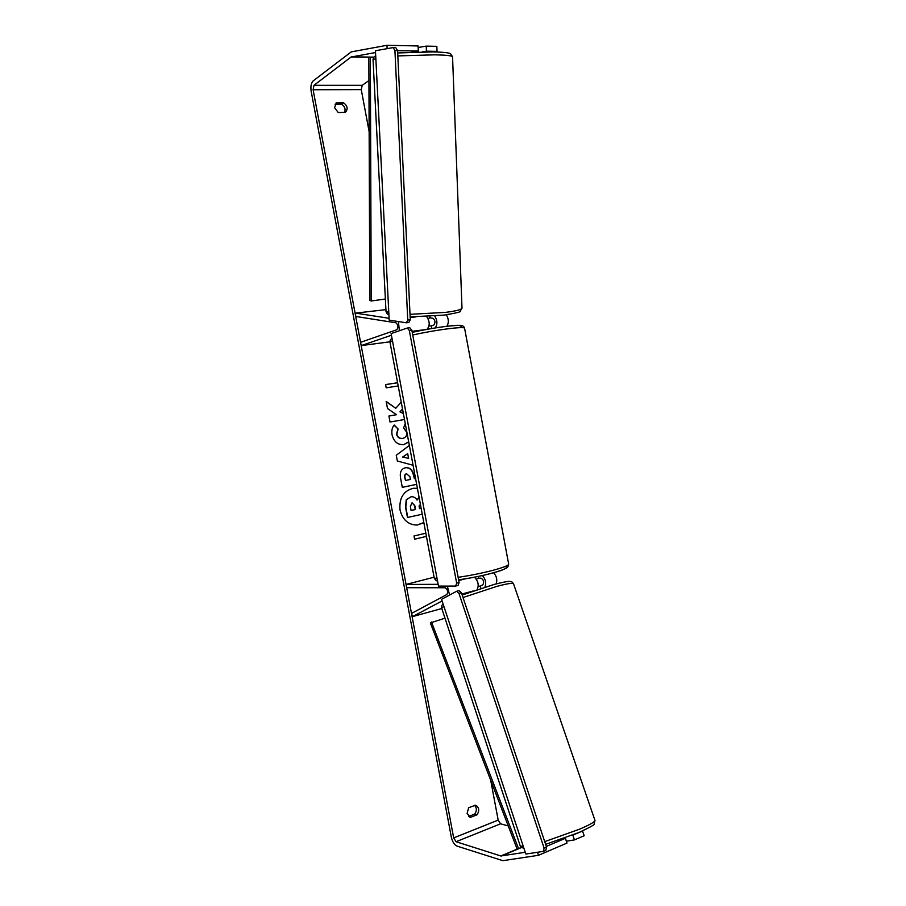 <?xml version="1.0" encoding="UTF-8"?>
<svg xmlns="http://www.w3.org/2000/svg" width="906" height="906" viewBox="0 0 906 906"><rect width="100%" height="100%" fill="white"/><g stroke="black" fill="none" stroke-linecap="round" stroke-linejoin="round"><path stroke-width="1.36" d="M484.937 587.111C486.465 582.977 485.616 579.127 482.377 575.559M496.148 583.894C497.507 579.919 496.681 576.205 493.657 572.785M441.8 608.526L412.536 616.612L411.505 613.441L446.896 594.495C448.289 591.754 447.7 589.5 445.152 587.745L406.669 587.711L406.058 584.438L438.142 584.336M449.603 595.027L447.338 586.091M480.203 586.193L482.841 584.812C484.291 582.094 483.713 579.885 481.109 578.187L478.459 578.221M434.087 577.201L406.058 584.438M474.427 577.201C478.277 581.097 479.161 585.253 477.066 589.659M412.536 616.612L442.094 600.95M434.744 316.024C437.417 320.339 437.598 324.314 435.276 327.915M446.307 314.812C448.776 318.901 448.968 322.706 446.885 326.251M385.911 309.637L355.526 313.125L355.718 316.454L395.956 322.808C398.266 324.948 398.538 327.259 396.771 329.75L360.577 342.321L361.188 345.605L391.415 335.254M398.391 321.562L399.387 330.758M429.976 317.847L432.966 318.278C435.322 320.362 435.582 322.638 433.748 325.095L431.233 325.934M389.954 341.811L361.188 345.605M426.919 329.376C430.033 325.832 429.942 321.551 426.635 316.534M355.526 313.125L389.093 318.278M429.908 316.353L429.976 317.972L428.04 318.448M418.402 51.948L418.142 47.395M417.417 488.345L413.329 488.266C403.419 490.871 399.002 498.13 400.044 510.033C402.672 519.953 408.391 524.959 417.202 525.05L423.861 522.683M417.032 525.061L423.827 522.535M336.386 102.752L334.574 107.667L338.221 112.537L345.401 112.367C348.187 109.048 347.542 105.821 343.453 102.695L335.99 103.035M467.066 813.509L468.685 807.699L475.525 805.219C479.161 807.303 479.682 810.496 477.054 814.777L470.497 817.348L467.066 813.509M401.233 402.105L395.763 408.289L386.171 401.415L387.508 408.538L396.5 414.71L388.912 416.001L390.033 422.015L404.506 419.512M403.385 413.544L400.237 411.822L402.57 409.218M413.091 465.265L397.338 461.007L396.262 455.254L409.365 445.446M525.231 852.263L500.837 855.977L456.069 841.719L453.68 837.903L313.114 89.751L313.974 85.323L351.064 57.021L375.537 52.548M508.255 825.944L500.599 823.803L498.175 820.111L490.69 780.179M369.138 131.653L361.268 89.649L362.207 85.334L368.935 80.555M398.21 385.967L386.194 387.825L385.582 384.574L397.598 382.74M414.608 539.172L426.432 536.386L414.62 539.217L414.008 535.978L425.831 533.215M402.298 487.326L416.658 484.348L402.298 487.349L400.565 478.074C399.625 472.32 401.233 468.878 405.412 467.768L405.741 467.711C410.067 467.428 412.774 470.089 413.861 475.695L414.416 478.64L415.548 478.402M408.719 442.003L403.917 444.54C397.893 445.106 393.94 441.901 392.072 434.914C391.415 430.577 392.151 427.281 394.257 425.039L398.119 429.014L396.817 434.133C397.711 437.304 399.682 438.719 402.706 438.391L402.842 438.357C405.786 437.564 407.077 435.56 406.737 432.343L403.578 427.892L405.254 423.532M546.318 846.419L565.378 838.31L566.986 843.09L538.504 855.298L502.853 860.677L456.884 846.057C454.28 844.777 452.422 841.81 451.324 837.155L311.154 91.234C310.486 86.432 311.154 83.001 313.148 80.928L351.245 51.88L386.953 45.3L418.085 45.946L418.3 51.03L397.587 50.657M474.653 805.389C476.907 808.039 476.907 810.949 474.653 814.109L468.651 816.453M344.563 112.446C345.798 109.082 344.756 106.296 341.437 104.111L335.039 104.179M418.21 47.508L426.216 46.115L436.839 46.331L437.043 51.37L426.432 51.178L426.216 46.115M387.122 48.664L386.953 45.3M418.3 51.03L411.675 52.163M435.322 51.925L437.043 51.37M422.321 51.868L426.432 51.178M538.504 855.298L537.496 852.274M582.547 831.006L572.819 835.151L574.438 839.896L584.166 835.728L582.49 830.949M565.378 838.31L562.841 838.741M572.184 835.253L572.819 835.151M566.476 841.198L574.438 839.896M477.054 814.777L474.653 814.109M470.497 817.348L469.75 817.133M343.453 102.695L341.437 104.111M422.264 514.223L407.474 517.496L405.548 507.247L406.25 499.75L411.143 496.76C413.702 496.579 415.673 497.677 417.066 500.078L419.15 497.587M406.25 499.75L411.007 496.782M407.757 517.473L405.831 507.213L406.522 499.716M420.429 504.382L419.048 505.99L419.535 508.606L421.154 508.255M419.535 508.583L421.143 508.221M416.953 499.908L419.104 497.337M417.428 488.436L413.204 488.277M397.609 382.774L385.594 384.608M408.595 458.413L407.689 453.612L402.898 457.009L408.595 458.413L402.898 457.009M402.626 457.054L407.689 453.612M406.5 473.747L406.783 473.702C405.186 474.11 404.586 475.424 404.982 477.655L405.514 480.463L410.407 479.455L409.874 476.624L406.5 473.747C404.914 474.144 404.314 475.457 404.71 477.689L405.514 480.463M405.605 467.734C409.852 467.541 412.513 470.203 413.589 475.729L414.416 478.64M395.763 408.289L386.228 401.72M403.385 413.566L399.965 411.89L402.536 409.014M396.5 414.71L388.912 416.024M408.685 441.8L403.85 444.552M394.099 425.22L398.119 429.014M397.847 429.07L396.545 434.189C397.44 437.36 399.399 438.776 402.434 438.447L402.66 438.402M412.004 502.819L410.35 506.545L411.086 510.474L415.537 509.489L414.789 505.548L412.004 502.819M411.086 510.44L415.254 509.523L414.518 505.582L412.083 502.796M565.333 837.835L566.42 841.391M480.939 588.379L480.169 586.091L478.266 586.409M478.13 576.465L478.481 578.334L476.352 579.127M429.036 325.934L431.222 325.843L431.72 328.516M441.55 599.319L525.831 854.075L543.464 851.346L544.076 848.016L458.968 593.362L456.624 591.29L441.55 599.319M544.076 848.016L546.511 846.974L545.888 850.304L543.464 851.346M546.511 846.974L461.414 592.705L458.968 593.362M456.624 591.29L459.059 590.633L461.414 592.705M391.109 333.601L438.47 586.103L455.616 586.08L456.669 583.158L409.308 330.452L407.258 328.04L391.109 333.601M456.669 583.158L459.104 582.513L458.062 585.435L455.616 586.08M459.104 582.513L411.822 330.135L409.308 330.452M407.258 328.04L409.761 327.723L411.822 330.135M389.184 320.124L375.446 50.759L393.125 47.576L394.925 50.555L397.575 50.6L410.271 319.761L407.757 320.067L406.307 322.796L389.184 320.124M397.575 50.6L395.775 47.633L393.125 47.576M394.925 50.555L407.757 320.067M406.307 322.796L408.821 322.491L410.271 319.761M521.131 847.518L517.145 849.126L430.327 622.898L445.005 618.198M518.538 848.605L431.483 622.014M368.844 57.282L373.816 57.372L368.844 57.282L369.807 300.52L371.222 300.985L385.367 299.025M370.35 57.327L371.222 300.985M465.242 578.843L458.742 580.553M473.181 590.984L461.867 594.053M425.967 329.546L412.049 331.324M415.979 316.874L410.169 317.576M388.81 312.763L385.99 311.03L373.046 59.943L375.831 58.494M397.825 55.9L434.835 54.824C445.707 55.04 451.618 55.651 452.547 56.659L452.558 56.965M433.011 51.891L397.689 52.956L433.238 51.88C449.399 52.344 450.237 53.545 450.441 53.703L452.547 56.659L462.003 308.244C461.199 309.727 455.639 311.109 445.31 312.4L410.01 314.314M461.992 307.825L460.18 311.336C461.041 311.902 455.661 313.159 444.008 315.107L410.135 316.885M498.175 820.111L453.68 837.903M361.268 89.649L313.114 89.751M374.019 57.146L351.517 56.818M373.838 57.35L351.064 57.021M362.207 85.334L313.974 85.323M500.599 823.803L456.069 841.719M517.145 849.126L500.837 855.977M521.267 847.642L501.335 856.023M544.721 841.629L579.398 829.262C589.398 824.97 594.596 822.048 595.004 820.496L594.88 820.134M513.589 583.974L513.476 583.645C512.286 582.83 506.647 583.758 496.567 586.465L463.023 597.518M443.815 606.137L441.754 608.39L520.225 845.91L523.362 846.6M458.13 577.303C481.199 574.098 508.968 566.794 508.674 564.166L508.606 563.77M505.05 566.499C514.053 567.745 484.28 576.431 458.606 579.829C475.82 577.315 490.101 574.144 501.46 570.35C508.447 567.19 507.485 568.232 508.674 564.166L464.585 328.199C464.008 326.183 435.492 329.863 412.728 335.005M464.642 328.504L464.585 328.199C463.951 326.069 462.128 325.118 459.104 325.356C454.042 324.937 430.327 328.199 412.241 332.377C439.478 326.081 471.301 323.046 458.9 327.723M392.423 340.599L390.033 342.411L434.189 577.768L437.134 578.945M373.034 59.66C373.476 57.384 374.371 56.183 375.707 56.07M386.013 311.426C386.692 313.465 387.655 314.563 388.912 314.733M462.185 595.015L494.325 584.381C510.599 580.282 509.478 581.629 510.667 581.527C511.222 581.233 512.15 581.946 513.476 583.645L595.004 820.496L594.087 824.154C594.914 824.573 589.885 827.348 578.991 832.478L545.627 844.347M441.664 608.085C441.471 606.057 441.969 604.755 443.159 604.155M524.064 848.729L520.327 846.238M389.988 342.128C389.863 340.339 390.543 339.127 392.026 338.482M437.496 580.916C436.477 581.074 435.39 580.146 434.257 578.13"/></g></svg>
